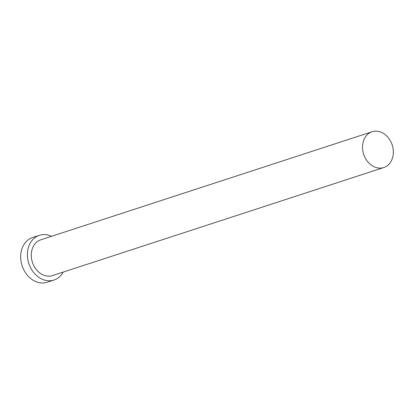 <?xml version="1.0" encoding="UTF-8"?>
<svg xmlns="http://www.w3.org/2000/svg" width="414" height="414" viewBox="0 0 414 414"><rect width="100%" height="100%" fill="white"/><g stroke="black" fill="none" stroke-linecap="round" stroke-linejoin="round"><path stroke-width="0.62" d="M373.992 166.707A18.816 14.992 71.9 0 0 383.768 167.525A18.816 14.992 71.9 0 0 393.3 150.919A18.816 14.992 71.9 0 0 381.874 132.563A18.816 14.992 71.9 0 0 372.098 131.745A18.816 14.992 71.9 0 0 362.566 148.352A18.816 14.992 71.9 0 0 373.992 166.707M372.098 131.745L40.831 239.794A18.816 14.992 71.9 0 0 31.304 256.401A18.816 14.992 71.9 0 0 42.725 274.761A18.816 14.992 71.9 0 0 52.506 275.579L383.768 167.525M51.522 236.311A23.526 18.739 71.9 0 0 39.377 235.323A23.526 18.739 71.9 0 0 27.459 256.08A23.526 18.739 71.9 0 0 41.742 279.031A23.526 18.739 71.9 0 0 53.965 280.05A23.526 18.739 71.9 0 0 63.192 272.091M39.377 235.323L32.613 237.527A23.526 18.739 71.9 0 0 20.7 258.284A23.526 18.739 71.9 0 0 34.983 281.235A23.526 18.739 71.9 0 0 47.201 282.255L53.965 280.05"/></g></svg>
